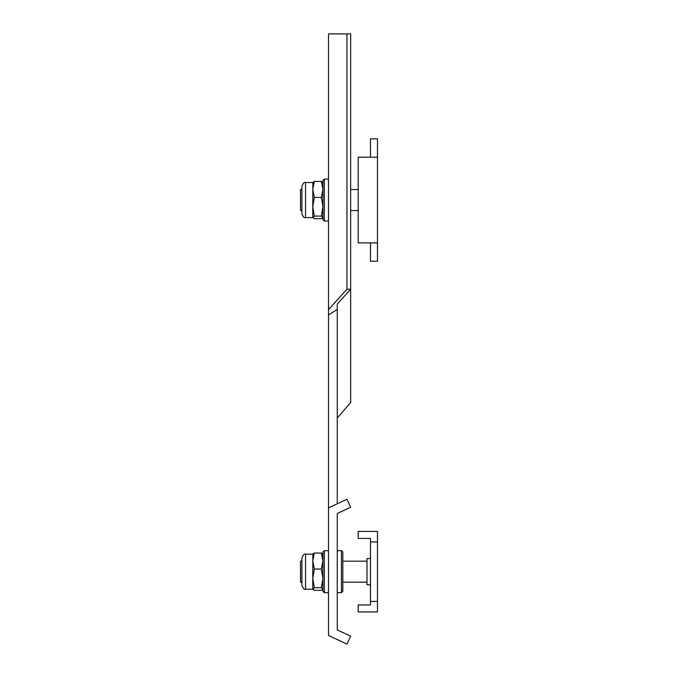 <?xml version="1.0" encoding="UTF-8"?>
<svg xmlns="http://www.w3.org/2000/svg" width="678" height="678" viewBox="0 0 678 678"><rect width="100%" height="100%" fill="white"/><g stroke="black" fill="none" stroke-linecap="round" stroke-linejoin="round"><path stroke-width="1.02" d="M337.254 418.004L350.662 402.571L350.662 33.9L328.508 33.9L328.508 635.498L346.966 644.1L350.662 636.176L337.254 629.921L337.254 513.449L350.662 507.195L346.966 499.271L328.508 507.873M346.966 33.9L346.966 289.235L350.662 289.235L337.254 304.032L337.254 503.796M328.508 314.973L337.254 309.405M346.966 289.235L328.508 309.6M377.476 242.894L358.204 242.894L358.204 157.194L377.476 157.194L377.476 261.259L370.476 261.259L370.476 242.894M377.476 157.194L377.476 138.837L370.476 138.837L370.476 157.194M301.922 210.536L300.524 210.536L300.524 189.552L301.922 189.552M358.204 210.536L350.662 210.536M370.476 601.445L370.476 604.946L358.204 604.946L358.204 611.937L377.476 611.937L377.476 531.425L358.204 531.425L358.204 538.425L370.476 538.425L370.476 601.42L377.476 601.42M377.476 541.951L370.476 541.951M370.476 584.8L366.984 584.8L366.984 558.57L370.476 558.57M301.922 582.182L300.524 582.182L300.524 561.189L301.922 561.189M324.313 221.028L322.906 219.63L322.906 180.458L324.313 179.06L324.313 221.028L328.508 221.028M324.313 592.674L322.906 591.275L322.906 552.095L324.313 550.697L324.313 592.674L328.508 592.674M341.449 550.697L342.848 552.095L342.848 591.275L341.449 592.674L341.449 550.697L337.254 550.697M322.906 182.704L321.347 181.39L322.906 189.408L321.347 197.417L322.906 206.748L321.347 216.07L314.329 216.07L312.855 217.68L305.541 217.536L305.541 182.56C304.625 181.653 303.422 182.857 301.922 186.17L301.922 213.917C303.422 217.231 304.625 218.435 305.541 217.536M312.77 182.704L314.329 181.39L312.77 189.408L314.329 197.417L312.77 206.748L312.77 217.384L314.329 218.697L321.347 218.697L322.906 217.536M321.347 216.07L322.906 217.384M321.347 181.39L314.329 181.39M321.347 197.417L314.329 197.417M312.855 182.407L312.77 206.748L314.329 216.07M322.906 554.341L321.347 553.028L322.906 561.045L321.347 569.054L322.906 578.385L321.347 587.707L314.329 587.707L312.855 589.326L305.541 589.174L305.541 554.197C304.625 553.29 303.422 554.494 301.922 557.808L301.922 585.563L301.922 557.808M312.77 554.341L314.329 553.028L312.77 561.045L314.329 569.054L312.77 578.385L312.77 589.021L314.329 590.343L321.347 590.343L322.906 589.174M321.347 587.707L322.906 589.021M321.347 553.028L314.329 553.028M321.347 569.054L314.329 569.054M312.855 554.045L312.77 578.385L314.329 587.707M358.204 189.552L350.662 189.552M366.984 561.189L342.848 561.189M366.984 582.182L342.848 582.182M324.313 179.06L328.508 179.06M324.313 550.697L328.508 550.697M341.449 592.674L337.254 592.674M312.77 182.56L305.541 182.56M305.541 589.174C304.625 590.08 303.422 588.877 301.922 585.563M312.77 554.197L305.541 554.197"/></g></svg>
